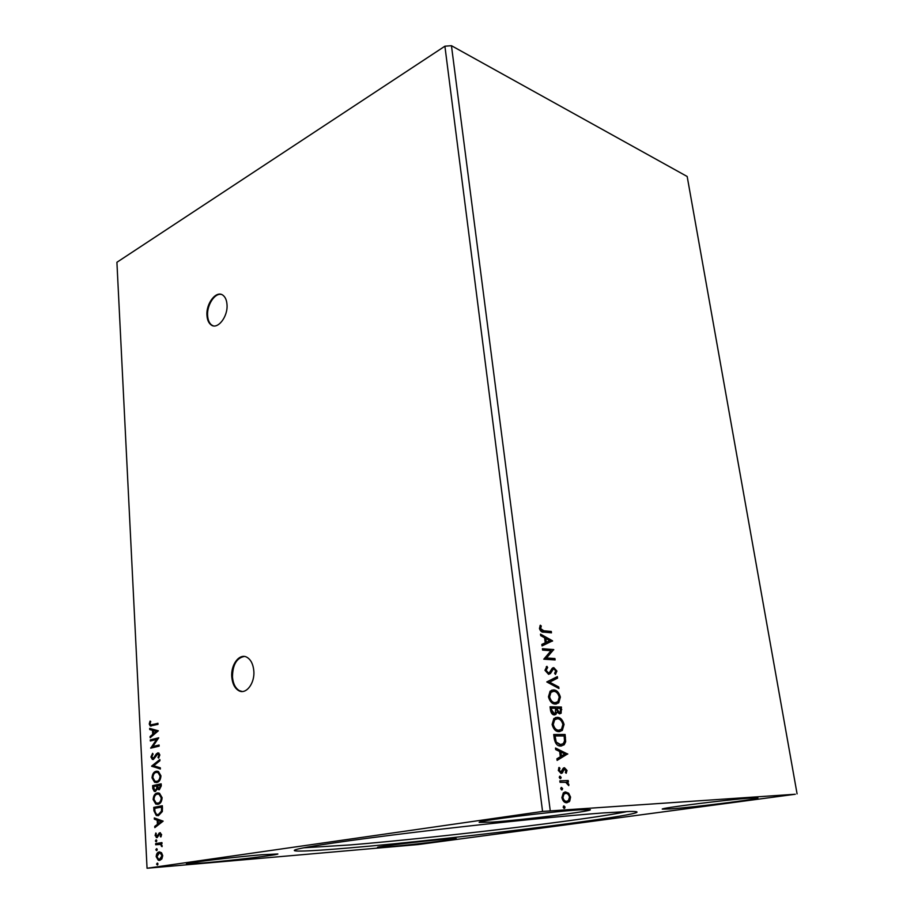 <?xml version="1.0" encoding="UTF-8"?>
<svg xmlns="http://www.w3.org/2000/svg" width="914" height="914" viewBox="0 0 914 914"><rect width="100%" height="100%" fill="white"/><g stroke="black" fill="none" stroke-linecap="round" stroke-linejoin="round"><path stroke-width="1.37" d="M206.987 315.707C207.329 319.991 208.666 323.019 210.985 324.813C217.441 330.285 228.272 316.575 226.98 304.305C226.626 300.1 225.312 297.107 223.062 295.336C216.492 289.761 205.753 303.539 206.987 315.707M221.542 294.502C214.836 292.503 206.61 305.265 207.627 315.89C207.981 320.163 209.306 323.202 211.625 324.996L213.191 325.807M231.79 677C232.407 683.683 234.692 688.231 238.657 690.618C245.957 695.063 255.029 683.341 253.806 670.807C253.155 664.215 250.916 659.737 247.066 657.36C239.651 652.779 230.625 664.535 231.79 677M244.244 656.469C236.555 658.023 232.624 664.878 232.476 677.023C233.093 683.706 235.378 688.242 239.342 690.641L242.199 691.498M579.03 809.873L590.353 809.724C592.055 811.278 522.934 819.961 492.692 822.086L479.256 822.383C475.737 821.08 549.725 811.746 579.03 809.873M670.145 808.947C693.006 807.359 759.557 799.053 757.912 797.922L751.388 798.013C729.383 799.396 659.063 808.216 662.33 809.13L670.145 808.947M445.838 839.121L456.257 838.606C457.514 839.292 411.803 844.822 389.158 846.741L377.573 847.358C375.517 846.775 423.57 840.949 445.838 839.121M204.633 862.827C232.544 860.44 279.09 854.83 277.856 853.973L261.461 854.784C233.881 857.069 184.411 863.033 186.49 863.799L204.633 862.827M603.903 812.877L629.7 811.449C680.233 810.924 457.777 838.983 348.76 847.964C304.876 851.734 281.615 852.374 301.437 848.272C318.346 844.73 370.204 837.487 434.63 829.923C499.01 822.371 567.274 815.539 603.903 812.877M303.779 847.804L350.37 844.913C435.521 837.932 592.352 819.23 627.312 811.506M795.306 794.243L418.041 844.57L147.051 868.254L542.562 811.438L795.306 794.243M158.339 730.8L150.17 737.701L150.102 736.513L152.718 734.365L152.501 730.343L149.747 729.566L149.679 728.378L158.339 730.8M150.947 756.986L152.615 753.319L153.084 754.119L151.804 756.701L153.335 758.391L156.454 753.73L158.739 752.953L159.847 754.975L158.556 758.117L157.985 757.363L158.967 755.17L157.814 753.959L153.381 759.5L152.307 759.397L150.947 756.986L151.621 756.975L152.867 753.742M156.145 771.279L158.442 771.519L160.955 775.826C160.624 779.813 159.23 782.03 156.774 782.487L154.592 782.281L152.021 777.86C152.352 773.964 153.735 771.77 156.145 771.279L157.231 771.199M157.277 792.998L159.493 793.226L162.121 797.671C161.789 801.669 160.396 803.886 157.916 804.297L155.803 804.091L153.141 799.544C153.472 795.637 154.854 793.455 157.277 792.998L158.259 792.929M163.149 821.149L154.809 827.627L154.74 826.382L157.414 824.371L157.197 820.212L154.375 819.195L154.306 817.961L163.149 821.149M156.054 839.897L156.82 840.731L156.145 841.805L155.391 840.971L156.145 839.886M156.511 848.695L157.277 849.54L156.602 850.614L155.837 849.769L156.511 848.695M157.254 863.102L158.019 863.959L157.357 865.021L156.58 864.164L157.254 863.102M147.051 868.254L116.912 262.284L444.901 46.203L542.562 811.438M161.527 852.716L162.738 855.675L161.858 858.954L159.664 860.417L158.305 860.245L156.191 856.669C156.42 853.767 157.437 852.202 159.219 851.939L161.527 852.716M155.631 843.622L161.938 842.594L161.995 843.748L161.07 843.908L162.041 846.65L160.487 844.41L155.688 844.776L155.631 843.622L161.938 842.662M161.629 834.608L160.841 836.973L160.27 836.39L160.853 834.813L159.95 833.842L157.037 837.612L155.106 835.51L155.826 833.008L156.545 836.424L159.859 832.711L161.629 834.608M153.94 810.809L153.758 807.382L162.326 805.737L162.452 807.976L162.326 811.563L158.396 815.676L156.294 815.482L153.94 810.809L154.626 810.775L154.455 807.359L153.758 807.382M152.638 785.629L161.161 783.835L161.275 785.903L159.322 789.73L157.437 788.736L155.38 791.49L154.272 791.387L152.787 788.542L152.638 785.629L161.172 783.949M151.633 766.092L159.859 759.511L159.927 760.722L153.678 765.726L160.304 767.806L160.373 769.017L151.633 766.092L159.893 760.014M150.33 741.003L150.273 739.906L158.705 737.815L152.787 746.555L159.093 745.024L159.15 746.132L150.707 748.178L156.591 739.46L150.33 741.003M152.33 724.722L157.928 723.271L157.985 724.368L150.227 725.967L149.245 724.002L150.067 721.066L150.73 721.454L150.09 723.774L150.707 724.859L157.939 723.442M561.516 787.457L562.636 788.633L561.836 789.902L560.716 788.725L561.356 787.48M560.031 776.192L561.15 777.38L560.351 778.637L559.231 777.448L559.836 776.226M567.708 753.867L557.129 760.379L556.912 758.791L560.339 756.769L559.642 751.479L555.701 749.594L555.495 748.018L567.743 754.107M557.106 717.341C560.328 717.296 562.647 719.661 564.052 724.436L562.304 730.423L559.071 731.646C555.815 731.726 553.496 729.326 552.102 724.459L553.85 718.587L556.283 717.513C559.505 717.467 561.813 719.832 563.218 724.608L564.052 724.436M552.547 640.817L542.036 645.924L541.842 644.416L545.247 642.839L544.573 637.789L540.688 635.63L540.482 634.122L552.547 640.817L551.77 641.251L552.582 641.045M544.961 670.293L546.915 666.329L547.646 667.506L546.115 670.259L548.389 672.91L549.565 672.407L552.205 668.271L553.827 667.654L556.889 671.047L555.461 674.441L554.615 673.31L555.735 670.956L554.067 669.059L553.016 669.471L550.445 673.538L548.56 674.315L544.961 670.293M553.461 689.933C556.683 689.956 558.98 692.344 560.385 697.096L558.728 702.855L555.404 704.077C552.159 704.066 549.851 701.655 548.457 696.822L550.114 691.167L552.639 690.104C555.861 690.139 558.157 692.526 559.562 697.268L560.385 697.096M563.949 805.919L565.081 807.096L564.281 808.399L563.15 807.222L563.949 805.919M444.901 46.203L451.447 45.7L687.179 176.493L797.088 793.878M451.447 45.7L550.228 810.592M550.057 706.773L561.424 707.048L561.116 713.24L559.551 713.834L556.9 712.052L555.963 714.325L554.375 714.931C552.49 714.874 551.211 713.4 550.548 710.486L550.057 706.773M546.789 681.935L557.346 676.623L557.551 678.142L549.565 682.175L558.74 686.985L558.945 688.505L546.789 681.935M543.807 630.774L551.291 631.437L551.473 632.808L543.876 632.134C541.888 632.499 540.414 631.288 539.454 628.501L540.323 625.222L541.294 626.01L540.62 628.592L543.807 630.774L542.996 630.98L551.291 631.437M542.596 650.105L542.413 648.712L553.724 649.546L546.503 657.989L554.924 658.537L555.118 659.931L543.784 659.188L551.028 650.722L542.596 650.105M554.295 738.878L553.713 734.513L565.115 734.502L565.675 741.745L564.178 744.784L560.83 746.03C557.563 746.27 555.381 743.882 554.295 738.878M567 770.422L566.2 773.278L565.366 772.444L565.995 770.548L564.098 769.439L562.373 772.924L561.139 773.45L558.305 770.445L559.048 767.406L559.939 768.217L559.322 770.251L560.91 771.987L563.23 768.24L564.452 767.726L567 770.422L566.166 770.571L565.72 772.798M559.825 780.864L568.211 780.522L568.405 781.973L567.171 782.03L568.885 784.509L568.748 785.629L565.755 782.327L560.019 782.338L559.825 780.864M568.657 793.215L570.564 797.099L569.719 801.132L566.931 802.755C564.555 802.926 562.875 801.212 561.882 797.591L563.344 792.838L565.503 791.947L568.657 793.215L567.811 793.341L569.719 797.225L570.564 797.099M563.492 806.114L565.081 807.096M564.224 807.222L563.881 808.33L564.726 808.216M550.091 706.968L561.424 707.048M560.602 707.208L560.956 709.812L559.642 713.834M555.963 714.325L555.129 714.497L556.9 712.052M555.129 714.497L554.478 714.931M553.358 713.674L555.244 713.103L555.666 708.327L551.428 708.236L550.594 708.407L550.811 710.029L553.358 713.674L554.033 713.537M558.511 712.577L560.259 712.086L560.465 708.43L556.832 708.35L556.1 709.241L558.511 712.577L559.174 712.44M556.1 709.241L556.934 709.07L559.334 712.417M556.832 708.35L556.934 709.07M550.811 710.029L551.645 709.858L554.192 713.503M551.428 708.236L551.645 709.858M559.562 697.268L557.906 703.026L556.203 704.031M551.782 690.139L552.639 690.104M552.227 691.532L550.137 692.492L548.8 696.982C549.908 700.889 551.77 702.843 554.387 702.832L555.769 702.638M555.209 702.66L557.917 701.655L559.231 697.119C558.1 693.28 556.238 691.361 553.656 691.338L550.959 692.321L549.622 696.811C550.742 700.718 552.604 702.672 555.209 702.66L554.387 702.832M548.8 696.982L549.622 696.811M556.557 677.011L556.74 678.325L557.551 678.142M556.74 678.325L549.565 682.175M548.743 682.358L558.74 686.985M557.917 687.168L558.031 688.036M546.264 666.797L547.646 667.506M546.823 667.7L545.304 670.442L546.115 670.259M545.304 670.442L547.577 673.104L548.389 672.91M547.577 673.104L548.297 672.933M552.821 667.848L553.827 667.654M553.016 667.848L556.066 671.23L556.889 671.047M556.066 671.23L555.186 674.086M553.244 669.242L552.719 669.813M551.907 670.008L551.005 671.664L551.827 671.482M551.005 671.664L548.766 674.315M550.491 631.643L550.628 632.739M539.968 625.804L541.294 626.01M540.482 626.216L539.854 627.907L540.665 627.701M539.854 627.907L539.808 628.798L540.62 628.592M539.808 628.798L542.996 630.98M551.77 641.251L542.025 645.764M540.574 634.83L551.736 641.022M545.818 638.475L545.007 638.68L545.521 642.542L549.862 640.714L545.818 638.475L546.332 642.348M542.448 648.974L553.724 649.546M552.913 649.751L553.758 649.843M552.947 650.037L546.503 657.989M545.692 658.183L554.924 658.537M554.113 658.731L554.261 659.874M563.218 724.608L561.47 730.583L559.676 731.611M555.609 717.547L556.283 717.513M556.02 718.952L553.85 719.912L552.433 724.585C553.553 728.515 555.426 730.446 558.043 730.366L559.277 730.195M558.877 730.206L561.504 729.201L562.898 724.494C561.756 720.632 559.894 718.724 557.3 718.77L554.684 719.752L553.267 724.425C554.387 728.355 556.26 730.286 558.877 730.206L558.043 730.366M552.433 724.585L553.267 724.425M553.735 734.673L565.115 734.502M564.281 734.662L564.841 741.905L565.675 741.745M564.841 741.905L563.344 744.933L561.436 745.984M559.802 744.739L563.275 743.63L564.509 741.003L564.144 735.941L555.084 735.964L554.25 736.113L555.255 741.528L559.802 744.739L561.047 744.567M555.255 741.528L560.636 744.579M555.084 735.964L556.089 741.368M566.897 754.256L557.083 760.06M555.575 748.612L566.863 754.016M560.899 752.085L560.053 752.233L560.59 756.278L564.989 754.027L560.899 752.085L561.436 756.129M563.253 769.577L563.972 769.554M563.138 769.691L561.539 773.061L562.373 772.924M561.539 773.061L560.968 773.45M558.671 767.977L559.939 768.217M559.094 768.366L558.477 770.388L559.322 770.251M558.477 770.388L560.065 772.136L560.91 771.987M563.778 767.874L566.166 770.571M559.539 776.386L561.15 777.38M560.305 777.517L559.985 778.568L560.819 778.454M559.836 780.967L568.211 780.522M567.366 780.659L567.548 782.018M568.885 784.509L568.04 784.646L566.326 782.167L567.171 782.03M561.036 787.651L562.636 788.633M561.79 788.759L561.459 789.845L562.293 789.73M569.719 797.225L568.874 801.258L569.719 801.132M568.874 801.258L566.84 802.755M564.772 792.05L565.503 791.947M564.715 792.072L567.811 793.341M565.126 793.501L563.115 794.266L562.064 797.659C562.841 800.321 564.109 801.567 565.88 801.395L566.406 801.327M566.726 801.27L568.405 800.584L569.536 797.157C568.737 794.506 567.457 793.261 565.686 793.409L563.961 794.14L562.921 797.534C563.687 800.196 564.966 801.441 566.726 801.27L565.88 801.395M562.064 797.659L562.921 797.534M157.665 864.884L156.58 864.164M157.277 864.107L157.631 863.182M159.824 860.382L156.191 856.669M156.888 856.612C157.094 853.79 158.065 852.225 159.79 851.905M160.053 859.217L162.658 855.733L161.058 853.162L159.619 853.07M159.596 859.251L161.961 855.79L160.361 853.219L159.276 853.093L156.968 856.555L158.522 859.126L160.293 859.194M162.658 855.733L161.961 855.79M156.911 850.477L155.837 849.769M156.534 849.712L156.9 848.775M162.166 846.25L161.344 846.204M162.029 846.158L161.424 845.679M162.121 845.621L159.973 844.262M160.67 844.205L159.516 844.239M156.385 844.662L156.328 843.576M156.443 841.668L155.391 840.971M156.077 840.926L156.443 839.977M161.127 836.516L160.27 836.39M160.955 836.344L161.55 834.768L160.853 834.813M161.55 834.768L160.076 833.842M157.231 837.567L155.106 835.51M155.791 835.465L156.248 833.385M157.516 836.436L156.945 836.47M157.642 836.424L158.225 836.059L157.528 836.104M158.225 836.059L158.808 834.722L158.122 834.768M158.808 834.722L159.596 833.191L158.899 833.237M159.596 833.191L160.361 832.711M155.471 827.124L154.74 826.382M155.437 826.347L157.414 824.371M158.099 824.337L157.882 820.178L157.197 820.212M157.882 820.178L154.375 819.195M155.06 819.161L155.014 818.213M158.259 823.731L161.755 821.572L158.099 820.544L158.259 823.731L161.07 821.617L158.099 820.544M161.755 821.572L161.07 821.617M154.455 807.359L162.338 805.84M158.168 815.711L156.98 815.448L154.626 810.775M158.202 814.557L162.166 811.084L162.189 807.016L154.695 808.353L155.129 812.557L156.66 814.397L158.339 814.534L161.481 811.118L161.504 807.039M162.166 811.084L161.481 811.118M159.025 814.5L158.339 814.534M157.654 804.331L156.488 804.057L153.141 799.544M153.826 799.521C154.158 795.603 155.54 793.421 157.962 792.975M157.699 803.189L158.545 803.132C160.51 802.8 161.629 801.041 161.927 797.865L159.801 794.266L158.202 794.072M157.859 803.166C159.824 802.835 160.944 801.075 161.241 797.899L159.116 794.3L157.345 794.129C155.403 794.472 154.295 796.208 154.009 799.339L156.111 802.983L158.545 803.132M161.927 797.865L161.241 797.899M159.379 789.719L157.437 788.736M155.391 791.49L152.787 788.542M153.472 788.519L153.323 785.606M155.62 790.359L157.437 788.256L157.414 785.88L153.563 786.566L154.637 790.29L155.323 790.37L156.751 788.279L156.728 785.903M159.527 788.599L161.024 785.126L157.596 785.72L158.545 788.531L159.253 788.599L160.338 785.149M161.093 786.291L160.407 786.314M159.939 788.576L159.253 788.599M157.437 788.256L156.751 788.279M156.008 790.336L155.323 790.37M156.397 782.544L155.277 782.258L152.021 777.86M152.707 777.837C153.038 773.952 154.409 771.759 156.82 771.267M156.454 781.401L157.402 781.344C159.344 780.967 160.476 779.208 160.761 776.055L158.716 772.559L157.151 772.33M156.717 781.356C158.659 780.99 159.79 779.231 160.076 776.066L158.031 772.57L156.203 772.399C154.272 772.776 153.164 774.524 152.889 777.631L154.9 781.184L157.402 781.344M160.761 776.055L160.076 776.066M160.361 768.788L151.644 766.275M154.009 758.38L154.82 757.82L154.146 757.832M154.82 757.82L157.139 753.719L156.454 753.73M157.139 753.719L157.722 752.862M158.91 757.672L157.985 757.363M158.659 757.352L159.653 755.158L158.967 755.17M159.653 755.158L158.213 753.959M153.346 759.511L151.621 756.975M151.004 740.843L150.273 739.906M150.959 739.906L158.716 737.975M159.105 745.184L152.787 746.555M151.381 748.006L150.696 747.926M151.37 747.915L157.277 739.449L156.591 739.46M150.821 737.175L150.102 736.513M150.776 736.501L152.718 734.365M153.392 734.365L153.186 730.343L152.501 730.343M153.186 730.343L149.747 729.566M150.422 729.566L150.376 728.572M153.552 733.668L156.98 731.417L153.392 730.594L153.552 733.668L156.294 731.417L153.392 730.594M156.98 731.417L156.294 731.417M151.187 726.07L149.245 724.002M149.919 724.002L150.582 721.363M151.495 724.905L153.004 724.733M560.956 709.812L561.779 709.641M564.658 737.472L565.492 737.324M554.455 737.667L555.289 737.507M562.464 771.176L563.31 771.039M162.235 807.759L161.55 807.793M157.437 786.451L156.751 786.474M156.077 755.661L155.391 755.672M211.625 324.996L210.985 324.813M239.342 690.641L238.657 690.618M561.116 713.24L560.293 713.4M558.728 702.855L557.906 703.026M550.959 692.321L550.137 692.492M546.938 668.065L546.115 668.248M553.016 669.471L552.205 669.665M550.445 673.538L549.622 673.721M562.304 730.423L561.47 730.583M554.684 719.752L553.85 719.912M564.178 744.784L563.344 744.933M569.091 801.852L568.234 801.978M563.961 794.14L563.115 794.266M158.305 860.245L159.002 860.188M160.361 853.219L161.058 853.162M160.487 844.41L161.184 844.353M160.304 833.888L160.99 833.842M156.237 837.521L156.922 837.475M156.294 815.482L156.98 815.448M155.803 804.091L156.488 804.057M159.116 794.3L159.801 794.266M158.328 789.627L159.013 789.605M154.272 791.387L154.946 791.353M154.592 782.281L155.277 782.258M158.031 772.57L158.716 772.559M158.351 754.004L159.036 753.993M152.307 759.397L152.981 759.385M150.227 725.967L150.901 725.967"/></g></svg>
